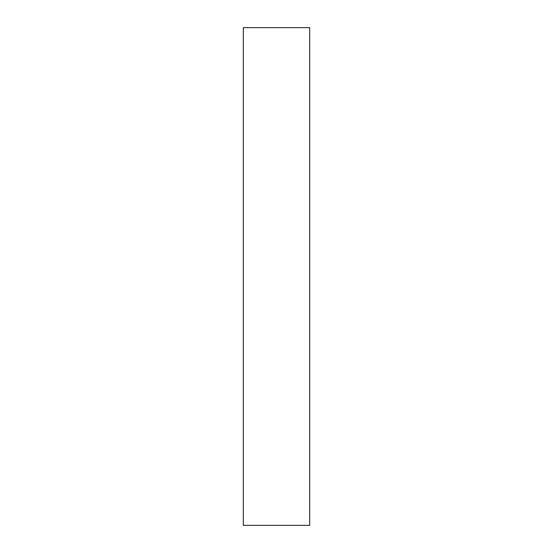 <?xml version="1.0" encoding="UTF-8"?>
<svg xmlns="http://www.w3.org/2000/svg" width="553" height="553" viewBox="0 0 553 553"><rect width="100%" height="100%" fill="white"/><g stroke="black" fill="none" stroke-linecap="round" stroke-linejoin="round"><path stroke-width="0.83" d="M309.68 27.65L309.68 525.35L243.32 525.35L243.32 27.65L309.68 27.65"/></g></svg>
